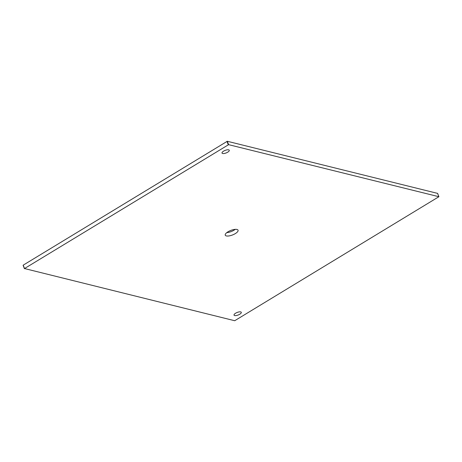 <?xml version="1.0" encoding="UTF-8"?>
<svg xmlns="http://www.w3.org/2000/svg" width="462" height="462" viewBox="0 0 462 462"><rect width="100%" height="100%" fill="white"/><g stroke="black" fill="none" stroke-linecap="round" stroke-linejoin="round"><path stroke-width="0.69" d="M227.72 152.171A3.887 1.374 -21.2 0 1 222.026 153.066A3.887 1.374 -21.2 0 1 223.573 151.149A3.887 1.374 -21.2 0 1 229.273 150.254A3.887 1.374 -21.2 0 1 227.72 152.171M239.738 314.241A3.887 1.374 -21.2 0 1 234.043 315.136A3.887 1.374 -21.2 0 1 235.597 313.219A3.887 1.374 -21.2 0 1 241.291 312.324A3.887 1.374 -21.2 0 1 239.738 314.241M235.245 229.354A6.866 2.425 -21.2 0 1 234.003 230.209A6.866 2.425 -21.2 0 1 226.755 232.646M235.32 233.599A6.866 2.425 -21.2 0 1 225.254 235.175A6.866 2.425 -21.2 0 1 227.997 231.791A6.866 2.425 -21.2 0 1 238.057 230.215A6.866 2.425 -21.2 0 1 235.32 233.599M228.615 144.664L438.9 196.72L234.702 320.726L24.521 268.543L228.615 144.664L227.298 141.274L437.572 193.382M24.428 268.618L23.204 265.153L227.298 141.274M437.543 193.301L438.86 196.691M23.204 265.153L24.521 268.543M226.958 141.36L228.274 144.75M437.583 193.33L438.9 196.72M23.1 265.28L24.417 268.67"/></g></svg>
